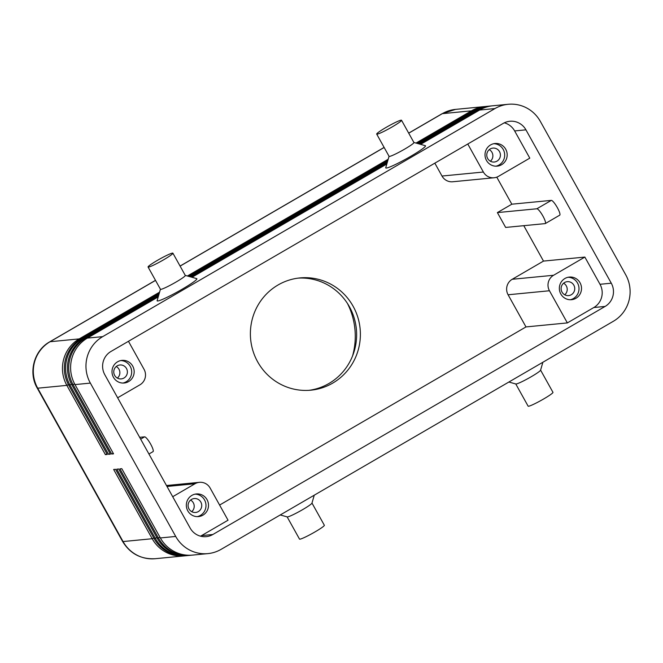 <?xml version="1.0" encoding="UTF-8"?>
<svg xmlns="http://www.w3.org/2000/svg" width="663" height="663" viewBox="0 0 663 663"><rect width="100%" height="100%" fill="white"/><g stroke="black" fill="none" stroke-linecap="round" stroke-linejoin="round"><path stroke-width="0.99" d="M420.599 144.352L479.614 110.041L494.971 108.558A34.111 33.258 -95.5 0 1 508.206 104.29A34.111 33.258 -95.5 0 1 520.231 105.376A34.111 33.258 -95.5 0 1 540.37 121.445L625.723 274.805A34.111 33.258 -95.5 0 1 628.947 300.704A34.111 33.258 -95.5 0 1 613.366 321.273L221.111 549.345A34.111 33.258 -95.5 0 1 207.875 553.613L192.519 555.097A34.111 33.258 -95.5 0 1 180.493 554.011A34.111 33.258 -95.5 0 1 160.355 537.942L121.801 468.683L119.928 468.865L158.474 538.124A34.111 33.258 84.5 0 0 178.612 554.193A34.111 33.258 84.5 0 0 190.637 555.279A34.111 33.258 84.5 0 0 191.574 555.18M207.875 553.613A34.111 33.258 -95.5 0 1 195.85 552.519A34.111 33.258 -95.5 0 1 175.712 536.45L160.355 537.942M190.637 555.279L189.386 555.403A34.111 33.258 -95.5 0 1 177.361 554.318A34.111 33.258 -95.5 0 1 157.222 538.248L118.669 468.99L116.787 469.172L155.341 538.422A34.111 33.258 84.5 0 0 175.48 554.5A34.111 33.258 84.5 0 0 187.505 555.586A34.111 33.258 84.5 0 0 188.441 555.478M187.505 555.586L186.253 555.71A34.111 33.258 -95.5 0 1 174.228 554.616A34.111 33.258 -95.5 0 1 154.081 538.547L115.536 469.288L113.655 469.47L152.208 538.729A34.111 33.258 84.5 0 0 172.347 554.798A34.111 33.258 84.5 0 0 184.372 555.892A34.111 33.258 84.5 0 0 185.308 555.785M158.523 295.822L85.477 338.296A34.111 33.258 84.5 0 0 69.888 358.865A34.111 33.258 84.5 0 0 73.112 384.764L111.666 454.022L113.547 453.84L74.994 384.59A34.111 33.258 -95.5 0 1 71.77 358.683A34.111 33.258 -95.5 0 1 87.35 338.113L158.208 296.916M74.994 384.59L90.35 383.098A34.111 33.258 -95.5 0 1 87.126 357.191A34.111 33.258 -95.5 0 1 102.707 336.63L87.35 338.113M479.614 110.041A34.111 33.258 -95.5 0 1 492.849 105.773L508.206 104.29M159.054 293.999L82.336 338.602A34.111 33.258 84.5 0 0 66.756 359.164A34.111 33.258 84.5 0 0 69.98 385.07L108.533 454.329L110.414 454.147L71.861 384.888A34.111 33.258 -95.5 0 1 68.637 358.981A34.111 33.258 -95.5 0 1 84.218 338.42L158.739 295.093M159.584 292.168L79.204 338.901A34.111 33.258 84.5 0 0 63.623 359.47A34.111 33.258 84.5 0 0 66.847 385.377L105.392 454.636L107.273 454.453L68.728 385.195A34.111 33.258 -95.5 0 1 65.504 359.288A34.111 33.258 -95.5 0 1 81.085 338.718L159.261 293.27M417.077 143.365L473.349 110.646A34.111 33.258 -95.5 0 1 486.576 106.378L487.835 106.262A34.111 33.258 84.5 0 0 474.6 110.53L417.781 143.564M488.772 106.179A34.111 33.258 84.5 0 0 487.835 106.262M485.639 106.486A34.111 33.258 84.5 0 0 484.694 106.561A34.111 33.258 84.5 0 0 471.468 110.829L416.016 143.067M418.834 143.863L476.482 110.348A34.111 33.258 -95.5 0 1 489.708 106.08L490.968 105.956A34.111 33.258 84.5 0 0 477.733 110.224L419.546 144.062M491.905 105.881A34.111 33.258 84.5 0 0 490.968 105.956M128.456 341.296L144.053 369.324A11.37 11.089 -95.5 0 1 139.934 384.813L117.641 397.783M525.933 129.84L611.286 283.2A17.056 16.633 -95.5 0 1 605.112 306.43L212.848 534.502A17.056 16.633 -95.5 0 1 206.234 536.64A17.056 16.633 -95.5 0 1 190.148 528.055L104.795 374.703A17.056 16.633 -95.5 0 1 110.97 351.465L503.234 123.393A17.056 16.633 -95.5 0 1 509.847 121.263A17.056 16.633 -95.5 0 1 525.933 129.84L514.645 130.934L529.795 158.142L498.51 176.333A11.37 11.089 -95.5 0 1 494.101 177.759L452.73 181.761A11.37 11.089 -95.5 0 1 442.006 176.043L434.837 163.164M494.101 177.759A11.37 11.089 -95.5 0 1 483.377 172.032L442.006 176.043M167.001 486.468L195.005 483.75A11.37 11.089 -95.5 0 1 210.138 488.051L228.039 520.206L201.569 535.596A17.056 16.633 84.5 0 1 200.491 536.168M508.09 294.77L549.453 290.759A11.37 11.089 -95.5 0 1 553.58 275.269L512.209 279.28A11.37 11.089 -95.5 0 0 508.09 294.77L525.983 326.925L219.61 505.057M188.996 508.952A6.986 6.812 84.5 0 0 195.593 512.466A6.986 6.812 84.5 0 0 200.831 502.065A6.986 6.812 84.5 0 0 194.242 498.551A6.986 6.812 84.5 0 0 188.996 508.952M191.715 511.662A6.986 6.812 84.5 0 0 190.596 500.084M207.047 499.67A11.37 11.089 -95.5 0 1 198.519 516.585A11.37 11.089 -95.5 0 1 187.795 510.858A11.37 11.089 -95.5 0 1 196.331 493.952A11.37 11.089 -95.5 0 1 207.047 499.67M197.259 516.626A11.37 11.089 84.5 0 0 195.079 494.142M487.661 158.507A6.986 6.812 84.5 0 0 494.258 162.021A6.986 6.812 84.5 0 0 499.504 151.62A6.986 6.812 84.5 0 0 492.907 148.106A6.986 6.812 84.5 0 0 487.661 158.507M490.38 161.217A6.986 6.812 84.5 0 0 489.261 149.639M505.72 149.225A11.37 11.089 -95.5 0 1 497.184 166.14A11.37 11.089 -95.5 0 1 486.468 160.421A11.37 11.089 -95.5 0 1 494.996 143.506A11.37 11.089 -95.5 0 1 505.72 149.225M495.924 166.189A11.37 11.089 84.5 0 0 493.744 143.697M114.658 375.382A6.986 6.812 84.5 0 0 121.246 378.896A6.986 6.812 84.5 0 0 126.492 368.504A6.986 6.812 84.5 0 0 119.904 364.981A6.986 6.812 84.5 0 0 114.658 375.382M117.376 378.092A6.986 6.812 84.5 0 0 116.249 366.515M132.708 366.1A11.37 11.089 -95.5 0 1 124.18 383.015A11.37 11.089 -95.5 0 1 113.456 377.297A11.37 11.089 -95.5 0 1 121.984 360.382A11.37 11.089 -95.5 0 1 132.708 366.1M122.92 383.065A11.37 11.089 84.5 0 0 120.741 360.573M562.009 292.068A6.986 6.812 84.5 0 0 568.597 295.59A6.986 6.812 84.5 0 0 573.843 285.189A6.986 6.812 84.5 0 0 567.255 281.676A6.986 6.812 84.5 0 0 562.009 292.068M564.727 294.786A6.986 6.812 84.5 0 0 563.6 283.209M580.059 282.794A11.37 11.089 -95.5 0 1 571.531 299.701A11.37 11.089 -95.5 0 1 560.807 293.982A11.37 11.089 -95.5 0 1 569.335 277.068A11.37 11.089 -95.5 0 1 580.059 282.794M570.271 299.751A11.37 11.089 84.5 0 0 568.092 277.267M280.258 514.952L287.228 516.908A14.213 1.285 -29.1 0 0 302.668 509.615A14.213 1.285 -29.1 0 0 311.958 503.142L314.262 495.178M287.145 516.883L299.51 539.094A14.213 1.285 -29.1 0 0 315.066 531.875A14.213 1.285 -29.1 0 0 324.348 525.27L311.983 503.06M542.881 362.255L540.577 370.211A14.213 1.285 150.9 0 1 531.287 376.692A14.213 1.285 150.9 0 1 515.847 383.985L508.877 382.029M540.577 370.087L552.967 392.347A14.213 1.285 150.9 0 1 543.677 398.952A14.213 1.285 150.9 0 1 528.129 406.17L515.739 383.91M148.073 267.015L160.463 289.275A14.213 1.285 -29.1 0 0 176.018 282.057A14.213 1.285 -29.1 0 0 185.3 275.452L172.91 253.191A14.213 1.285 -29.1 0 0 157.355 260.402A14.213 1.285 -29.1 0 0 148.073 267.015A14.213 1.285 -29.1 0 0 163.62 259.797A14.213 1.285 -29.1 0 0 172.91 253.191M185.192 275.377L196.704 278.609A22.741 2.055 150.9 0 1 182.027 289.3A22.741 2.055 150.9 0 1 157.131 300.629L160.454 289.143M401.529 120.26L413.919 142.528A14.213 1.285 150.9 0 1 404.629 149.134A14.213 1.285 150.9 0 1 389.082 156.352L376.692 134.083A14.213 1.285 150.9 0 1 385.974 127.478A14.213 1.285 150.9 0 1 401.529 120.26A14.213 1.285 150.9 0 1 392.239 126.873A14.213 1.285 150.9 0 1 376.692 134.083M413.886 142.47L425.323 145.678A22.741 2.055 150.9 0 1 410.646 156.369A22.741 2.055 150.9 0 1 385.75 167.706L389.048 156.294M278.07 284.974A56.396 54.996 -95.5 0 1 299.949 277.921A56.396 54.996 -95.5 0 1 357.78 317.146A56.396 54.996 -95.5 0 1 332.702 383.123A56.396 54.996 -95.5 0 1 310.823 390.184A56.396 54.996 -95.5 0 1 252.993 350.951A56.396 54.996 -95.5 0 1 278.07 284.974M308.941 390.333A56.396 54.996 84.5 0 0 328.939 383.487A56.396 54.996 84.5 0 0 354.299 318.439A56.396 54.996 84.5 0 0 298.077 278.137M352.534 356.031A71.057 69.292 84.5 0 0 347.437 303.43M139.644 437.323L144.617 436.842A8.528 1.724 59.8 0 1 150.435 443.738A8.528 1.724 59.8 0 1 153.029 451.636L148.935 454.014M497.391 212.591L511.828 204.196L551.318 200.375A8.528 1.724 59.8 0 1 557.135 207.27A8.528 1.724 59.8 0 1 559.729 215.168L545.293 223.564A8.528 1.724 59.8 0 1 545.135 223.613L505.645 227.434L497.391 212.591L536.881 208.77A8.528 1.724 59.8 0 1 542.69 215.666A8.528 1.724 59.8 0 1 545.293 223.564M523.778 225.677L543.494 261.089L512.209 279.28M496.769 177.145L511.828 204.196M90.35 383.098L175.712 536.45M525.983 326.925L567.354 322.914L593.824 307.524A17.056 16.633 84.5 0 0 600.007 284.286L584.857 257.078L553.58 275.269M549.453 290.759L567.354 322.914M195.005 483.75L172.703 496.72M514.645 130.934A17.056 16.633 84.5 0 0 504.303 122.821M467.78 144.012L483.377 172.032M584.857 257.078L543.494 261.089M188.458 276.289L387.88 160.338M106.958 453.882L105.392 454.636M388.195 159.244L187.397 275.999M190.223 276.786L387.349 162.17M110.091 453.575L108.533 454.329M387.673 161.076L189.162 276.488M387.142 162.899L190.927 276.985M191.98 277.283L386.827 163.993M494.971 108.558L102.707 336.63M113.224 453.277L111.666 454.022M160.032 537.37L157.222 538.248M156.899 537.676L154.081 538.547M153.766 537.975L152.208 538.729L123.061 541.555A17.056 1.541 150.9 0 1 122.597 541.456L37.236 388.095A17.056 1.541 150.9 0 0 37.7 388.195A34.111 33.258 -95.5 0 1 34.476 362.296A34.111 33.258 -95.5 0 1 50.056 341.727A17.056 3.448 -120.2 0 0 49.75 341.826L155.49 280.341M86.008 338.942L85.477 338.296L84.218 338.42M82.875 339.241L82.336 338.602L81.085 338.718M473.349 110.646L474.6 110.53L475.114 111.144M408.723 133.188L442.32 113.655A34.111 33.258 -95.5 0 1 455.547 109.387L484.694 106.561M408.69 133.13L442.006 113.754A17.056 3.448 59.8 0 1 442.32 113.655L471.468 110.829L471.973 111.45M476.482 110.348L477.733 110.224L478.247 110.837M79.742 339.547L79.204 338.901L50.056 341.727L155.523 280.408M122.597 541.456C130.072 553.68 140.946 559.439 155.225 558.71A34.111 33.258 -95.5 0 1 143.2 557.624A34.111 33.258 -95.5 0 1 123.061 541.555L37.7 388.195L66.847 385.377L68.413 384.623M180.104 266.112L384.142 147.484M140.655 439.138L144.617 436.842M551.318 200.375L536.881 208.77M71.861 384.888L74.687 384.01M68.728 385.195L71.554 384.316M212.848 534.502L201.569 535.596M605.112 306.43L593.824 307.524M611.286 283.2L600.007 284.286M166.471 485.523L199.414 482.332M155.225 558.71L184.372 555.892M180.071 266.054L384.109 147.418M442.006 113.754L455.547 109.387M49.75 341.826C33.995 350.445 28.07 372.606 37.236 388.095"/></g></svg>
